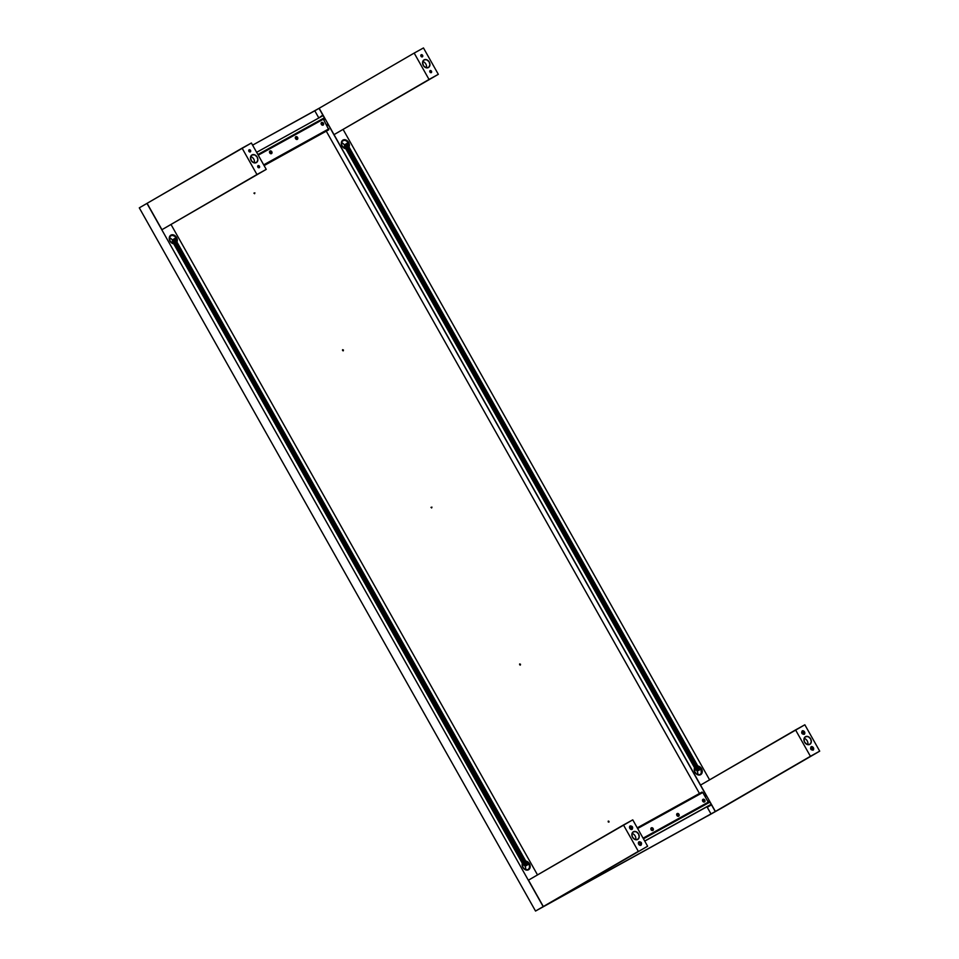 <?xml version="1.0" encoding="UTF-8"?>
<svg xmlns="http://www.w3.org/2000/svg" width="959" height="959" viewBox="0 0 959 959"><rect width="100%" height="100%" fill="white"/><g stroke="black" fill="none" stroke-linecap="round" stroke-linejoin="round"><path stroke-width="1.44" d="M528.433 869.801A4.795 3.74 59.9 0 0 529.164 863.939A4.795 3.74 59.9 0 0 525.46 861.218L525.736 861.062A4.795 3.74 -120.1 0 1 529.44 863.771L529.44 863.771A4.795 3.74 -120.1 0 1 528.577 869.729A4.795 3.74 -120.1 0 1 522.895 867.392L522.499 862.848L173.699 243.814A4.795 3.74 -120.1 0 1 169.995 241.093A4.795 3.74 -120.1 0 1 170.858 235.147A4.795 3.74 -120.1 0 1 176.54 237.484L176.264 237.64A4.795 3.74 59.9 0 0 170.726 235.231M700.514 774.74A4.795 3.74 59.9 0 0 701.245 768.866L701.52 768.71A4.795 3.74 -120.1 0 1 700.657 774.656A4.795 3.74 -120.1 0 1 694.975 772.319A4.795 3.74 -120.1 0 1 694.58 767.787L345.779 148.753A4.795 3.74 -120.1 0 1 342.075 146.032A4.795 3.74 -120.1 0 1 342.938 140.086A4.795 3.74 -120.1 0 1 348.62 142.423L348.345 142.579A4.795 3.74 59.9 0 0 342.807 140.17M700.322 774.848L701.952 772.355L701.245 768.866A4.795 3.74 59.9 0 0 697.553 766.157L697.816 766.001A4.795 3.74 -120.1 0 1 701.52 768.71L697.553 766.157L348.74 147.123L348.345 142.579L345.731 140.158L342.723 140.206M341.488 144.545A4.411 3.44 -120.1 0 1 342.854 140.565A4.411 3.44 -120.1 0 1 348.093 142.723L344.257 144.941A4.411 3.44 59.9 0 0 341.464 142.579M694.616 770.341L699.555 767.668L700.382 768.135L696.546 770.365A1.259 0.983 59.9 0 0 695.239 769.993L699.075 767.763A1.259 0.983 -120.1 0 1 700.382 768.135L700.981 769.01L697.157 771.24A4.411 3.44 59.9 0 0 696.546 770.365L700.382 768.135A4.411 3.44 -120.1 0 1 700.981 769.01L701.305 773.278L699.83 774.668L697.744 774.704A4.411 3.44 59.9 0 0 697.157 771.24L700.981 769.01A4.411 3.44 -120.1 0 1 700.19 774.488A4.411 3.44 -120.1 0 1 696.054 773.709M522.535 865.402L526.994 862.824L522.607 865.294L524.945 863.987L174.023 241.212L173.064 241.764L523.986 864.538L172.788 241.92L174.382 241.009L525.304 863.783L174.023 241.212L175.209 240.529L526.119 863.304L525.304 863.783L174.382 241.009L175.209 240.529L526.119 863.304L528.301 863.208L524.465 865.426A1.259 0.983 59.9 0 0 523.158 865.054L526.994 862.824A1.259 0.983 -120.1 0 1 528.301 863.208L529.5 865.677L529.368 868.015L528.061 869.585L525.652 869.765A4.411 3.44 59.9 0 0 525.076 866.301A4.411 3.44 59.9 0 0 524.465 865.426L528.301 863.208A4.411 3.44 -120.1 0 1 528.9 864.071L525.076 866.301L528.9 864.071A4.411 3.44 -120.1 0 1 528.109 869.561A4.411 3.44 -120.1 0 1 523.974 868.77M169.407 239.618A4.411 3.44 -120.1 0 1 170.774 235.626A4.411 3.44 -120.1 0 1 176 237.784L172.176 240.002A4.411 3.44 59.9 0 0 169.383 237.64M171.901 242.363A1.259 0.983 -120.1 0 1 170.738 242.136L172.764 241.884L171.901 242.363M172.176 240.002L176 237.784A4.411 3.44 -120.1 0 1 176.444 238.755L172.608 240.985A4.411 3.44 59.9 0 0 172.176 240.002M169.479 239.93L169.659 236.837L171.793 235.291L174.634 236.166L176.444 238.755A1.259 0.983 -120.1 0 1 176.072 240.05L175.209 240.529L176.444 238.755L172.608 240.985A1.259 0.983 59.9 0 1 172.524 242.016M523.218 864.934L172.764 241.884L523.674 864.658L522.787 865.15A1.259 0.983 -120.1 0 1 522.811 865.138L523.218 864.934M522.403 866.253A1.259 0.983 -120.1 0 1 522.799 865.138L522.451 866.433M176.935 242.028L525.736 861.062L176.66 242.183A4.795 3.74 59.9 0 0 176.264 237.64L176.54 237.484A4.795 3.74 -120.1 0 1 176.935 242.028L525.736 861.062L529.44 863.771L530.135 867.26L528.517 869.753L525.52 869.813L522.895 867.392A4.795 3.74 -120.1 0 1 522.499 862.848L173.699 243.814L169.995 241.093L169.647 236.453L172.74 234.751L176.54 237.484L176.935 242.028M348.525 143.694A1.259 0.983 -120.1 0 1 348.153 144.989L347.29 145.468L698.2 768.243L697.385 768.722L346.475 145.948L347.29 145.468L346.475 145.948L697.385 768.722L346.103 146.14L697.025 768.914L696.066 769.478L345.156 146.703L346.103 146.14L345.156 146.703L696.066 769.478L694.688 770.233L699.075 767.763L698.2 768.243L347.29 145.468L348.525 143.694L344.689 145.912L348.525 143.694A4.411 3.44 -120.1 0 0 348.093 142.723L348.525 143.694M344.605 146.943A1.259 0.983 59.9 0 0 344.689 145.912A4.411 3.44 59.9 0 0 344.257 144.941L348.093 142.723L346.379 140.865L344.233 140.194L341.919 141.464L341.572 144.857M694.484 771.192A1.259 0.983 -120.1 0 1 694.891 770.077L695.766 769.597L694.891 770.077L695.766 769.597L344.844 146.823L343.981 147.29A1.259 0.983 -120.1 0 1 342.819 147.075L344.844 146.823L695.766 769.597L694.484 771.168L694.58 767.787L345.779 148.753L342.075 146.032L341.38 142.555L342.998 140.05L345.995 140.002L348.62 142.423A4.795 3.74 -120.1 0 1 349.016 146.967L348.74 147.123A4.795 3.74 59.9 0 0 348.345 142.579L349.364 144.761L349.016 146.967L697.553 766.157L349.016 146.967L697.816 766.001L701.52 768.71L702.228 772.187L700.274 774.848L696.833 774.345L694.532 771.372M697.744 774.704L696.018 773.685M711.638 804.757L715.27 811.542L724.56 806.411L707.61 815.989L711.039 813.999L706.951 806.747L711.039 813.999L715.27 811.542L711.494 804.841L707.394 807.214L707.035 806.591M704.589 795.718L705.92 794.951L328.386 124.922L327.055 125.701M326.3 131.203L699.471 793.489L326.3 131.203M318.975 117.885L322.811 115.044L319.035 108.331L314.792 110.8L318.832 117.969L314.792 110.8L252.589 145.157L319.035 108.331L322.955 114.96M319.179 108.259L334.032 134.632L319.167 108.259L414.18 53.081L319.167 108.259M724.56 806.411L544.82 905.919L724.56 806.411M709.588 779.835L343.19 129.573L709.588 779.835M328.517 124.85L706.064 794.867M695.886 773.553L694.46 771.012L695.886 773.553M342.938 147.171L341.5 144.617L342.938 147.171M523.806 868.614L522.379 866.073L523.806 868.614M170.858 242.231L169.419 239.678L170.858 242.231M711.039 813.999L535.53 911.05L552.48 901.472L535.53 911.05L139.295 207.851L535.53 911.05L543.19 906.603L146.955 203.404L139.295 207.851L146.955 203.404L543.19 906.603L711.039 813.999M171.098 224.634L537.508 874.908L171.098 224.634M343.418 349.999L343.298 350.79L342.555 350.479L342.675 349.687L343.418 349.999M254.878 192.879L254.579 193.718L253.931 193.131L254.878 192.879M431.946 507.131L431.646 507.958L430.999 507.371L431.946 507.131M520.485 664.251L520.365 665.031L519.622 664.719L519.742 663.94L520.485 664.251M609.013 821.372L608.893 822.163L608.162 821.851L608.282 821.06L609.013 821.372M147.087 203.32L161.951 229.692L256.952 174.514L242.088 148.142L147.087 203.32L251.39 143.011L266.242 169.383L161.951 229.692L147.087 203.32M528.241 869.921L529.871 867.416L529.164 863.939L525.46 861.218L176.66 242.183L176.264 237.64L173.639 235.219L170.642 235.279M525.652 869.765L523.938 868.746M324.705 118.077L323.207 118.94M343.154 350.874L342.543 349.771M520.222 665.114L519.61 664.012M708.377 802.623L709.924 801.724M707.083 806.675L644.7 841.031L711.17 804.301L709.936 802.108L643.453 838.825L709.936 802.108M644.748 841.115L706.951 806.747M807.73 744.652A4.411 3.44 59.9 0 0 804.098 738.406M805.464 736.692A4.411 3.44 -120.1 0 1 810.619 738.838A4.411 3.44 -120.1 0 1 809.84 744.352A4.411 3.44 -120.1 0 1 809.792 744.388A4.411 3.44 -120.1 0 1 804.637 742.23A4.411 3.44 -120.1 0 1 805.404 736.716A4.411 3.44 -120.1 0 1 805.464 736.692L803.966 738.993L804.613 742.194L807.034 744.436L809.792 744.388L811.29 742.074L810.643 738.874L808.221 736.644L805.464 736.692M804.841 724.788L819.705 751.149L715.402 811.458L700.549 785.085L715.402 811.458L810.415 756.291L795.55 729.919L700.549 785.085L804.841 724.788L819.705 751.149L724.704 806.327L819.705 751.149L810.415 756.291L795.55 729.919L804.841 724.788M651.197 829.667L653.151 828.576A1.51 1.175 -120.1 0 1 651.089 829.715L651.089 829.715A1.51 1.175 -120.1 0 1 653.151 828.576L651.197 829.667M677.006 815.402L678.972 814.311A1.51 1.175 -120.1 0 1 676.898 815.45L676.898 815.45A1.51 1.175 -120.1 0 1 678.972 814.311L677.006 815.402M702.827 801.149L704.781 800.046A1.51 1.175 -120.1 0 1 702.719 801.197L702.719 801.197A1.51 1.175 -120.1 0 1 704.781 800.046L702.827 801.149M702 792.086L637.267 827.845L702 792.086L702.791 792.506L637.639 828.504L702.791 792.506L708.233 802.18L643.081 838.166L708.233 802.18L708.245 803.043M651.089 829.715L652.863 830.458L653.283 828.84L651.377 827.821L651.089 829.715M676.898 815.45L678.672 816.205L678.972 814.311L677.186 813.568L676.898 815.45M702.719 801.197L704.493 801.94L704.781 800.046L703.007 799.303L702.719 801.197M706.136 795.011L704.661 795.838L706.136 795.011M705.153 796.701L706.627 795.886L705.153 796.701M707.874 801.532L709.348 800.717L707.874 801.532M708.341 802.443L709.852 801.604M270.69 152.349L269.719 152.877A1.51 1.175 -120.1 0 1 271.781 151.738L270.69 152.349L271.781 151.738A1.51 1.175 -120.1 0 1 269.719 152.877L270.69 152.349M296.499 138.096L295.528 138.611A1.51 1.175 -120.1 0 1 297.59 137.473L296.499 138.096L297.59 137.473A1.51 1.175 -120.1 0 1 295.528 138.611L296.499 138.096M322.32 123.831L321.337 124.358A1.51 1.175 -120.1 0 1 323.399 123.22L322.32 123.831L323.399 123.22A1.51 1.175 -120.1 0 1 321.337 124.358L322.32 123.831M322.608 118.772L257.875 154.531L322.608 118.772M264.109 165.595L328.805 129.753L264.061 165.523L328.805 129.753L323.387 119.192L258.235 155.178L323.387 119.192L322.62 118.76M328.841 128.854L263.689 164.852L328.841 128.854M271.781 151.738L270.006 150.983L269.587 152.613L271.277 153.716L271.781 151.738M297.59 137.473L295.816 136.729L295.396 138.348L297.302 139.367L297.59 137.473M323.399 123.22L321.625 122.464L321.337 124.358L323.111 125.102L323.399 123.22M256.628 152.325L323.111 115.607L256.628 152.325M322.775 118.724L324.346 117.801L323.111 115.607M324.765 118.185L323.267 119.012L324.765 118.185M323.77 119.863L325.257 119.048L323.77 119.863M326.492 124.706L327.978 123.879L326.492 124.706M326.995 125.593L328.481 124.778M633.372 831.753L633.372 831.753A4.411 3.44 -120.1 0 1 638.538 833.898A4.411 3.44 -120.1 0 1 637.759 839.413A4.411 3.44 -120.1 0 1 632.556 837.291A4.411 3.44 -120.1 0 1 633.324 831.777A4.411 3.44 -120.1 0 1 633.372 831.753L631.885 834.054L632.532 837.267L634.942 839.497L637.711 839.449A4.411 3.44 -120.1 0 1 637.711 839.449L639.209 837.147L638.55 833.934L636.141 831.705L633.372 831.753M638.322 851.352L623.47 824.98L528.469 880.158L543.321 906.531L638.322 851.352L623.47 824.98L632.76 819.849L647.625 846.222L552.612 901.388L543.321 906.531L528.469 880.158L632.76 819.849L647.625 846.222L543.321 906.531L638.322 851.352M635.649 839.712A4.411 3.44 59.9 0 0 632.017 833.467M421.265 56.593L422.38 56.821A1.187 0.923 -120.1 0 1 422.38 56.821L422.595 55.346L421.205 54.759A1.187 0.923 -120.1 0 1 422.392 56.821A1.187 0.923 -120.1 0 1 421.193 54.771L421.265 56.593A1.187 0.923 59.9 0 0 420.833 55.886M430.183 72.416L431.286 72.644A1.187 0.923 -120.1 0 1 431.286 72.644L431.514 71.17L430.123 70.582A1.187 0.923 -120.1 0 1 431.298 72.632A1.187 0.923 -120.1 0 1 430.112 70.582L430.183 72.416A1.187 0.923 59.9 0 0 429.752 71.697M426.359 67.813A4.411 3.44 59.9 0 0 422.727 61.568M424.082 59.854A4.411 3.44 -120.1 0 1 429.248 62.011A4.411 3.44 -120.1 0 1 428.469 67.514A4.411 3.44 -120.1 0 1 428.421 67.55A4.411 3.44 -120.1 0 1 423.255 65.392A4.411 3.44 -120.1 0 1 424.034 59.89L424.082 59.854A4.411 3.44 -120.1 0 1 424.082 59.854L422.583 62.155L423.47 65.739L426.012 67.729L428.697 67.37L429.956 64.852L429.033 61.664L426.491 59.674L424.034 59.89M423.47 47.95L438.323 74.323L334.032 134.632L429.033 79.453L414.18 53.081L423.47 47.95L438.323 74.323L334.032 134.632L438.323 74.323L429.033 79.453L414.18 53.081L423.47 47.95M258.103 167.489L259.206 167.705A1.187 0.923 -120.1 0 1 259.206 167.705L259.433 166.231L258.019 165.655A1.187 0.923 -120.1 0 1 258.043 165.643L258.043 165.643A1.187 0.923 -120.1 0 1 259.218 167.705A1.187 0.923 -120.1 0 1 258.031 165.655L258.103 167.489A1.187 0.923 59.9 0 0 257.671 166.77M249.184 151.666L250.287 151.882A1.187 0.923 -120.1 0 1 250.287 151.882L250.515 150.407L249.1 149.832A1.187 0.923 -120.1 0 1 249.124 149.82L249.124 149.82A1.187 0.923 -120.1 0 1 250.311 151.882A1.187 0.923 -120.1 0 1 249.112 149.832L249.184 151.666A1.187 0.923 59.9 0 0 248.753 150.947M252.001 154.914L252.001 154.914A4.411 3.44 -120.1 0 1 252.001 154.914A4.411 3.44 -120.1 0 1 257.156 157.072A4.411 3.44 -120.1 0 1 256.389 162.586A4.411 3.44 -120.1 0 1 256.329 162.61A4.411 3.44 -120.1 0 1 251.174 160.465A4.411 3.44 -120.1 0 1 251.953 154.95L250.503 157.228L251.378 160.8L253.931 162.79L256.616 162.431L257.875 159.913L257.18 157.096L254.77 154.867L251.953 154.95M254.279 162.886A4.411 3.44 59.9 0 0 250.647 156.629M251.39 143.011L266.242 169.383L256.952 174.514L242.088 148.142L251.39 143.011M266.242 169.383L161.951 229.692L266.242 169.383M813.112 750.154A2.002 1.558 59.9 0 0 811.158 746.677A3.333 2.086 61.1 0 1 812.489 748.212A3.333 2.086 61.1 0 1 813.112 750.154L811.158 746.677C810.043 748.811 810.703 749.974 813.112 750.154M804.193 734.342A2.002 1.558 59.9 0 0 802.239 730.854A3.333 2.086 61.1 0 1 803.582 732.388A3.333 2.086 61.1 0 1 804.193 734.342L802.239 730.854C801.137 732.988 801.784 734.15 804.193 734.342M639.066 841.738A2.002 1.558 59.9 0 0 641.032 845.227A3.333 2.086 -118.9 0 0 640.408 843.273A3.333 2.086 -118.9 0 0 639.066 841.738L641.032 845.227C642.134 843.093 641.487 841.93 639.066 841.738M630.159 825.915A2.002 1.558 59.9 0 0 632.113 829.403A3.333 2.086 -118.9 0 0 631.501 827.449A3.333 2.086 -118.9 0 0 630.159 825.915L632.113 829.403C633.216 827.269 632.568 826.107 630.159 825.915"/></g></svg>
